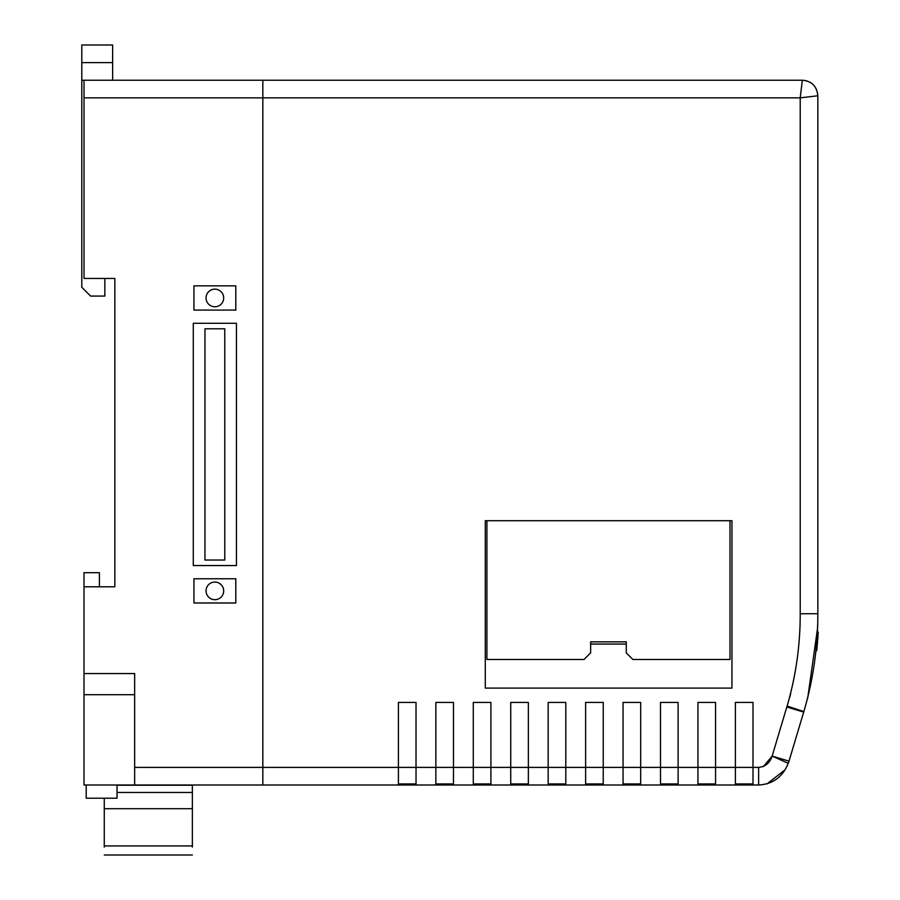 <?xml version="1.0" encoding="UTF-8"?>
<svg xmlns="http://www.w3.org/2000/svg" width="900" height="900" viewBox="0 0 900 900"><rect width="100%" height="100%" fill="white"/><g stroke="black" fill="none" stroke-linecap="round" stroke-linejoin="round"><path stroke-width="1.35" d="M192.364 847.058L192.364 785.227L117.034 785.227M104.265 798.221L104.265 847.058M86.209 798.221L117.034 798.221L86.209 798.221L86.209 785.002M117.034 798.221L117.034 785.002M214.864 289.136A8.82 8.82 0 0 0 206.044 297.956A8.82 8.82 0 0 0 214.864 306.776A8.82 8.82 0 0 0 223.684 297.956A8.82 8.82 0 0 0 214.864 289.136M214.864 582.064A8.82 8.82 0 0 0 206.044 590.873A8.82 8.82 0 0 0 214.864 599.692A8.82 8.82 0 0 0 223.684 590.873A8.82 8.82 0 0 0 214.864 582.064M134.651 785.002L134.651 673.56L84.004 673.56L84.004 785.002L262.834 785.002L262.834 767.385L262.834 785.002L758.633 785.002L758.633 767.385C765.405 766.688 769.905 762.919 772.144 756.09L786.814 707.029A35.235 35.235 0 0 1 787.129 706.05C795.904 675.934 800.269 645.165 800.212 613.732L800.212 97.853L262.834 97.853L262.834 767.385L416.025 767.385L416.025 702.439L398.407 702.439L398.407 783.934L416.025 783.934L416.025 767.385L453.465 767.385L453.465 702.439L435.848 702.439L435.848 783.934L453.465 783.934L453.465 767.385L490.905 767.385L490.905 702.439L473.287 702.439L473.287 783.934L490.905 783.934L490.905 767.385L528.356 767.385L528.356 702.439L510.728 702.439L510.728 783.934L528.356 783.934L528.356 767.385L565.796 767.385L565.796 702.439L548.168 702.439L548.168 783.934L565.796 783.934L565.796 767.385L603.236 767.385L603.236 702.439L585.619 702.439L585.619 783.934L603.236 783.934L603.236 767.385L640.676 767.385L640.676 702.439L623.059 702.439L623.059 783.934L640.676 783.934L640.676 767.385L678.116 767.385L678.116 702.439L660.499 702.439L660.499 783.934L678.116 783.934L678.116 767.385L715.556 767.385L715.556 702.439L697.939 702.439L697.939 783.934L715.556 783.934L715.556 767.385L752.996 767.385L752.996 702.439L735.379 702.439L735.379 783.934L752.996 783.934L752.996 767.385L758.633 767.385M112.635 80.235L112.635 45L81.799 45L81.799 80.235L84.004 80.235L84.004 278.449L114.84 278.449L114.84 586.789L84.004 586.789L84.004 673.56M84.004 586.789L84.004 572.692L99.416 572.692L99.416 586.789M84.004 97.853L262.834 97.853L262.834 767.385L134.651 767.385M84.004 80.235L802.316 80.235C811.778 81.101 816.941 86.288 817.841 95.782L817.841 613.732C817.886 647.055 813.229 679.68 803.846 711.596L787.129 706.05M134.651 694.71L84.004 694.71M104.85 278.449L104.85 296.077L90.608 296.077L81.799 287.257L81.799 80.235M236.453 565.549L236.453 323.28L193.286 323.28L193.286 565.549L236.453 565.549M224.775 328.793L204.953 328.793L204.953 560.036L224.775 560.036L224.775 328.793M193.939 578.756L193.939 602.989L235.789 602.989L235.789 578.756L193.939 578.756M235.789 310.072L235.789 285.84L193.939 285.84L193.939 310.072L235.789 310.072M817.459 629.347L817.639 624.949M800.212 613.732L817.841 613.732L817.729 624.949M817.616 627.829L807.671 698.332M790.706 693.562L789.727 697.298M815.625 653.479L814.354 663.637M817.29 644.771L817.976 635.929M817.942 636.457L817.684 640.001M817.403 632.115L818.201 632.115L817.852 637.661L817.245 645.345L816.446 645.345M818.19 632.34L817.346 644.164M817.301 644.704L816.75 650.385M816.75 650.441L817.504 642.341M729.99 659.464L729.99 520.717L486.911 520.717L486.911 659.464L584.033 659.464L590.636 652.86L590.636 641.846L626.265 641.846L626.265 652.86L632.869 659.464L729.99 659.464M817.852 637.661L817.065 637.661M817.29 644.839L816.491 644.839M815.929 650.678L816.727 650.678L817.245 645.345L816.469 645.109M731.947 688.095L731.947 520.717L485.28 520.717L485.28 688.095L731.947 688.095M763.301 766.665L772.144 756.09L763.301 766.665M320.512 80.235L475.29 80.235M381.296 80.235L536.074 80.235M442.08 80.235L596.869 80.235M502.864 80.235L657.653 80.235M563.659 80.235L718.436 80.235M624.442 80.235L779.22 80.235M353.723 80.235L414.506 80.235M786.814 707.029L803.7 712.08A17.617 17.617 0 0 1 803.846 711.596A17.617 17.617 0 0 0 803.7 712.08L789.019 761.13L772.144 756.09L788.209 763.312C782.764 776.925 772.909 784.159 758.633 785.002M262.834 97.853L262.834 80.235M766.867 783.99L784.53 770.22M817.841 95.782C816.739 86.029 811.564 80.854 802.316 80.235L800.212 97.853L817.841 95.782M685.058 80.235L800.674 80.235M752.996 702.439L735.379 702.439M416.025 702.439L398.407 702.439M453.465 702.439L435.848 702.439M490.905 702.439L473.287 702.439M528.356 702.439L510.728 702.439M565.796 702.439L548.168 702.439M603.236 702.439L585.619 702.439M640.676 702.439L623.059 702.439M678.116 702.439L660.499 702.439M715.556 702.439L697.939 702.439M788.209 763.312A17.617 17.617 0 0 0 789.019 761.13A17.617 17.617 0 0 1 788.209 763.312M590.636 644.051L626.265 644.051M192.364 792.484L117.034 792.484M192.364 808.695L104.265 808.695M192.364 845.921L104.265 845.921M81.799 62.617L112.635 62.617M192.364 855L104.265 855"/></g></svg>
